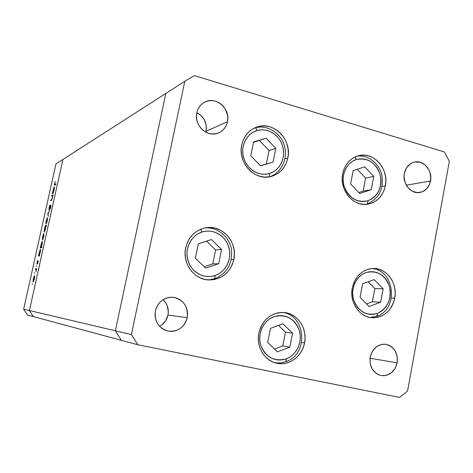 <?xml version="1.0" encoding="UTF-8"?>
<svg xmlns="http://www.w3.org/2000/svg" width="473" height="473" viewBox="0 0 473 473"><rect width="100%" height="100%" fill="white"/><g stroke="black" fill="none" stroke-linecap="round" stroke-linejoin="round"><path stroke-width="0.71" d="M33.311 316.579L121.372 340.329L115.377 330.798L121.372 340.329L137.773 344.752L399.502 397.426L407.555 391.047L449.35 161.252L444.318 151.951L194.308 75.574L184.813 81.279L131.399 334.577L137.773 344.752L131.399 334.577L29.409 310.525L33.311 316.579L121.372 340.329L115.377 330.798L165.828 93.453L115.377 330.798L121.372 340.329L137.773 344.752L399.502 397.426L407.555 391.047L449.35 161.252L444.318 151.951L194.308 75.574L184.813 81.279L62.915 159.448L29.409 310.525L33.311 316.579L27.404 314.988L23.65 309.165L131.399 334.577L184.813 81.279L165.828 93.453L115.377 330.798L165.828 93.453L62.915 159.448L29.409 310.525L62.915 159.448L55.95 163.912L23.65 309.165L55.95 163.912L62.915 159.448L29.409 310.525L23.65 309.165L27.404 314.988L33.311 316.579L29.409 310.525L33.311 316.579M287.826 158.012C285.515 167.785 279.839 173.963 270.804 176.541C254.74 181.106 237.505 162.582 241.756 144.892L243.193 140.156L245.475 135.869L248.508 132.192L252.168 129.277L256.307 127.225L260.771 126.114L265.377 125.984L269.959 126.829L274.328 128.615L278.331 131.275L281.813 134.699L284.645 138.755L286.721 143.289L287.968 148.132L288.347 153.098L287.826 158.012L286.443 162.677L284.232 166.928L281.287 170.599L277.71 173.544L273.631 175.66L269.208 176.855L264.608 177.079L260.008 176.317L255.58 174.596L251.506 171.977L247.941 168.559L245.026 164.468L242.886 159.874L241.597 154.949L241.212 149.888L241.756 144.892C243.766 136.289 248.556 130.424 256.124 127.29C272.82 120.195 292.302 139.375 287.826 158.012L284.977 158.833L287.826 158.012M385.365 185.783C382.911 196.248 376.922 202.403 367.391 204.241C353.035 206.748 339.111 189.685 342.718 173.638L344.037 169.068L346.135 164.917L348.926 161.346L352.302 158.496L356.128 156.474L360.255 155.357L364.517 155.179L368.751 155.948L372.801 157.621L376.514 160.14L379.742 163.398L382.373 167.271L384.307 171.616L385.477 176.269L385.832 181.053L385.365 185.783L384.094 190.294L382.06 194.409L379.34 197.974L376.035 200.854L372.269 202.929L368.177 204.123L363.926 204.383L359.669 203.697L355.572 202.089L351.794 199.606L348.489 196.354L345.787 192.452L343.794 188.047L342.594 183.323L342.227 178.457L342.718 173.638C344.953 164.054 350.304 158.059 358.765 155.647C373.759 151.49 389.096 169.092 385.365 185.783L382.06 186.374L385.365 185.783M394.736 298.179C391.348 311.258 383.621 317.761 371.547 317.696C359.054 316.815 349.31 301.91 352.284 287.956L353.597 283.315L355.684 279.058L358.463 275.351L361.821 272.347L365.629 270.142L369.732 268.835L373.977 268.463L378.193 269.036L382.225 270.526L385.915 272.88L389.131 275.996L391.75 279.762L393.678 284.025L394.843 288.636L395.197 293.408L394.736 298.179L393.471 302.755L391.449 306.971L388.741 310.666L385.454 313.7L381.705 315.952L377.637 317.336L373.398 317.797L369.159 317.3L365.085 315.875L361.325 313.564L358.037 310.454L355.347 306.67L353.361 302.348L352.16 297.665L351.8 292.805L352.284 287.956C355.4 275.789 362.484 269.291 373.534 268.457C386.884 268.067 397.817 283.552 394.736 298.179L391.396 298.031L394.736 298.179M304.541 342.919C302.194 356.589 288.631 366.415 276.232 363.122C264.253 360.527 255.976 346.337 258.855 333.098L260.28 328.244L262.539 323.78L265.542 319.878L269.172 316.685L273.276 314.326L277.698 312.89L282.269 312.428L286.809 312.943L291.143 314.421L295.111 316.798L298.569 319.979L301.378 323.839L303.441 328.238L304.683 333.004L305.055 337.959L304.541 342.919L303.169 347.702L300.982 352.119L298.061 356.015L294.513 359.232L290.475 361.644L286.088 363.163L281.53 363.719L276.965 363.288L272.572 361.88L268.534 359.551L264.998 356.382L262.107 352.491L259.979 348.039L258.701 343.197L258.317 338.148L258.855 333.098C262.799 319.139 271.342 312.292 284.48 312.552C297.759 313.694 307.604 328.735 304.541 342.919L301.626 342.458L304.541 342.919M233.851 259.452C230.286 272.56 222.044 279.395 209.125 279.957C194.279 279.892 182.052 263.325 185.688 247.858L187.202 242.933L189.59 238.439L192.771 234.543L196.602 231.403L200.936 229.127L205.607 227.809L210.426 227.483L215.209 228.169L219.779 229.831L223.96 232.397L227.596 235.767L230.552 239.817L232.716 244.381L234.017 249.306L234.401 254.391L233.851 259.452L232.397 264.295L230.085 268.747L226.999 272.637L223.25 275.806L218.981 278.148L214.358 279.549L209.545 279.969L204.732 279.377L200.109 277.787L195.846 275.268L192.121 271.904L189.082 267.824L186.847 263.195L185.505 258.187L185.114 253.008L185.688 247.858C188.697 236.37 195.692 229.636 206.671 227.649C222.937 225.077 237.789 242.679 233.851 259.452L231.303 259.571L233.851 259.452M430.525 181.005C429.035 187.521 425.398 191.358 419.61 192.529C410.777 194.149 402.192 183.435 404.385 173.378L406.461 167.927L410.215 163.912L412.551 162.641L415.075 161.932L420.284 162.286L425.05 164.906L428.668 169.381L429.862 172.107L430.808 178.031L429.744 183.837L426.823 188.65L422.478 191.736L417.363 192.623L412.249 191.163L407.927 187.562L405.054 182.371L404.09 176.382L404.385 173.378C405.804 167.17 409.222 163.38 414.644 162.008C423.707 159.827 432.754 170.735 430.525 181.005L406.307 185.185L430.525 181.005M159.525 326.264C163.989 323.857 166.809 320.12 167.98 315.053L187.202 317.696C184.151 327.683 177.671 332.135 167.749 331.041C158.384 327.931 154.275 321.208 155.428 310.867L156.427 307.645L158 304.689L160.087 302.105L162.606 299.994L165.461 298.445L168.536 297.505L171.717 297.21L174.874 297.576L177.895 298.581L180.662 300.184L183.069 302.324L185.026 304.919L186.463 307.87L187.32 311.063L187.568 314.379L187.202 317.696L186.232 320.883L184.695 323.822L182.643 326.4L180.16 328.522L177.34 330.101L174.277 331.076L171.102 331.407L167.933 331.082L164.888 330.107L162.085 328.522L159.643 326.388L157.645 323.78L156.185 320.806L155.304 317.578L155.049 314.22L155.428 310.867C158.136 301.679 164.025 297.156 173.083 297.286C183.548 299.675 188.254 306.48 187.202 317.696L167.98 315.053L165.609 320.789L161.334 325.188M397.172 362.832C394.642 372.062 389.184 376.277 380.789 375.467C372.789 372.771 369.247 366.628 370.176 357.026L372.322 351.291L376.206 346.886L381.226 344.492L383.922 344.173L386.607 344.456L389.178 345.331L391.532 346.768L395.262 351.072L397.237 356.707L397.172 362.832L395.067 368.526L391.242 372.931L386.258 375.379L383.568 375.733L380.871 375.485L378.288 374.634L375.905 373.215L372.115 368.91L370.099 363.223L370.176 357.026C372.588 348.158 377.797 343.918 385.808 344.309C394.269 346.691 398.053 352.864 397.172 362.832L369.992 358.238L397.172 362.832M205.909 132.204L206.139 131.234L227.489 121.732C226.242 127.107 223.226 130.844 218.437 132.943C207.44 138.015 193.676 125.304 196.821 112.781L197.779 109.712L199.293 106.939L201.303 104.574L203.733 102.7L206.488 101.388L209.45 100.696L212.519 100.637L215.57 101.216L218.485 102.416L221.157 104.178L223.481 106.443L225.373 109.115L227.596 115.27L227.838 118.528L227.489 121.732L226.555 124.771L225.071 127.527L223.096 129.898L220.702 131.784L217.976 133.12L215.026 133.847L211.963 133.942L208.9 133.398L205.962 132.233L203.26 130.483L200.901 128.224L198.973 125.534L197.554 122.531L196.709 119.314L196.461 116.021L196.821 112.781C197.933 107.95 200.546 104.415 204.655 102.18C215.789 95.777 230.759 108.743 227.489 121.732L206.139 131.234L205.909 132.204M196.827 112.745L200.162 114.785L204.147 119.403L206.24 125.174L206.139 131.234C207.227 122.903 204.123 116.742 196.827 112.745M163.102 299.675L165.934 303.081L167.282 305.842L168.329 311.949L167.98 315.053C169.027 308.97 167.401 303.843 163.102 299.675M51.728 196.106L51.894 195.349L53.047 194.805L52.373 197.921L51.622 200.174L50.694 200.753L50.865 199.996L51.746 199.452L52.261 197.85L52.444 195.923L51.728 196.106L52.42 195.887L52.261 197.85L51.681 199.553L50.865 199.996L50.694 200.753L51.273 200.499L52.373 197.921L53.047 194.805L51.894 195.349L52.84 195.586L51.894 195.349L51.728 196.106M49.003 209.917L49.801 205.459L49.174 209.161L50.877 205.105L50.173 208.96L50.652 205.897L49.003 209.917L50.682 205.873L49.972 209.438L50.741 207.062L50.842 205.111L49.151 209.161L50.032 204.957L49.121 207.671L49.003 209.917M47.785 213.861L49.564 210.497L48.098 213.695L48.276 216.285L47.785 213.861L48.276 216.285L48.098 213.695L49.564 210.497L47.808 213.755L48.151 213.95L47.785 213.861M47.448 217.686L47.235 221.045L45.964 224.119L45.928 222.31L46.833 218.763L47.448 217.686L46.159 221.092L45.97 224.119L47.312 220.708L47.448 217.686M43.936 233.502L43.788 236.595L42.452 239.953L42.422 238.09L43.327 234.543L43.936 233.502L42.659 236.867L42.464 239.953L43.788 236.595L43.936 233.502M39.46 255.142L39.49 255.887L38.425 256.023L40.152 249.643L40.512 249.413L40.595 250.282L39.868 254.019L40.447 249.372L38.425 256.023L39.49 255.887L39.46 255.142M32.081 284.492L32.359 283.788L32.081 284.492M34.576 275.647L34.47 278.573L33.134 282.15L33.134 279.833L33.991 276.593L34.576 275.647L33.329 278.887L33.134 282.15L34.393 278.91L34.576 275.647M34.547 273.394L34.825 272.679L34.547 273.394M35.428 269.498L35.599 268.729L36.646 268.682L35.966 271.668L36.131 269.675L35.428 269.498L36.108 269.604L35.966 271.668L36.646 268.682L35.599 268.729L36.587 268.948L35.599 268.729L35.428 269.498M36.084 266.482L36.356 265.761L36.084 266.482M38.147 260.759L37.633 263.78L37.982 261.534L36.876 264.1L37.479 260.67L37.071 263.337L38.147 260.759L37.071 263.337L37.55 260.499L36.894 264.1L37.982 261.534L37.568 263.946L38.147 260.759M41.257 247.012L41.902 246.894L41.73 247.669L40.217 247.935L42.091 241.348L42.357 242.637L41.671 245.883L42.257 241.265L40.217 247.935L41.73 247.669L41.902 246.894L41.257 247.012M45.166 226.508L45.13 225.81L46.691 225.331L46.52 226.1L45.863 226.301L45.373 229.417L44.35 232.107L44.107 230.647L44.959 227.028L44.184 232.196L45.52 228.778L45.863 226.301L46.52 226.1L46.691 225.331L45.13 225.81L45.166 226.508M53.384 192.41L53.431 193.067L52.278 193.623L54.017 187.196L54.401 186.841L54.507 187.592L53.804 191.234L54.365 186.829L52.278 193.623L53.431 193.067L53.384 192.41M54.649 183.435L54.561 184.405L55.861 183.82L55.696 184.582L54.3 185.073L55.128 181.354L54.413 185.209L55.696 184.582L55.861 183.82L54.797 184.381L55.66 184.6L54.626 184.44L54.649 183.435M34.269 278.904L33.305 281.382L33.63 281.447L33.305 281.382L33.453 278.887L34.405 276.415L34.387 278.934L34.523 276.599L33.955 277.131L33.193 281.187L33.624 280.974L34.269 278.904M34.754 276.492L34.423 276.421M38.254 261.137L37.923 261.066L38.254 261.137M39.578 255.479L38.591 255.254L39.578 255.479M39.59 255.414L38.774 255.231L39.59 255.414M39.259 252.742L40.264 250.14L40.104 252.606L39.123 255.189L39.62 255.302L39.099 255.184L39.265 252.718L39.082 253.676L39.046 255.154L39.584 254.415L40.229 252.629L40.353 250.264L39.265 252.718M40.595 250.217L40.294 250.152L40.595 250.217M41.547 247.698L40.388 247.166L41.795 247.278L41.547 247.698M41.914 244.47L40.92 247.072L41.819 247.278L40.897 247.072L41.062 244.63L42.044 242.034L42.032 244.5L42.103 242.046L41.305 243.672L40.773 246.699L40.92 247.072L41.198 246.735L41.914 244.47M43.652 236.624L42.671 239.19L42.978 239.261L42.641 239.19L42.795 236.831L43.764 234.265L43.776 236.654L43.888 234.407L43.303 235.057L42.546 239.042L43.652 236.624M46.33 226.159L45.13 225.81L46.33 226.159M44.521 229.033L45.556 226.401L45.509 228.826L44.397 231.427L44.693 231.498L44.361 231.427L44.421 229.517L44.285 231.321L44.734 230.925L45.668 226.744L45.307 226.632L44.521 229.033M47.176 220.749L46.188 223.351L46.484 223.422L46.147 223.351L46.301 221.045L47.276 218.449L47.3 220.779L47.406 218.567L46.809 219.265L46.058 223.221L47.176 220.749M50.954 205.796L50.499 205.684L50.954 205.796M51.616 200.185L50.865 199.996L51.616 200.185M51.788 199.854L51.397 199.76L51.788 199.854M53.372 193.096L52.45 192.866L53.372 193.096M53.455 192.972L52.645 192.771L53.455 192.972M54.028 189.868L53.017 192.588L53.508 192.712L52.964 192.6L53.118 190.317L54.129 187.604L54.153 189.904L54.247 187.669L53.638 188.508L52.881 192.493L54.028 189.868M354.78 157.071L356.364 159.531C367.61 157.468 375.527 162.422 380.115 174.401C382.48 187.072 378.459 195.84 368.053 200.718L367.302 203.964L368.053 200.718L364.435 201.48L360.722 201.433L357.056 200.558L353.573 198.902L350.422 196.514L347.714 193.487L345.568 189.939L344.06 186.007L343.256 181.851L343.185 177.623L343.853 173.496L345.231 169.636L347.265 166.189L349.866 163.28L352.941 161.039L356.364 159.531L360 158.827L363.713 158.94L367.361 159.868L370.797 161.571L373.901 163.977L376.549 166.999L378.642 170.522L380.115 174.401L380.895 178.498L380.966 182.661L380.327 186.729L378.991 190.548L377.011 193.983L374.462 196.892L371.441 199.163L368.053 200.718C356.825 203.018 348.826 198.116 344.06 186.007C340.814 174.921 346.65 162.464 356.364 159.531L355.365 157.586M364.754 166.863L353.154 170.54L350.588 183.908L359.681 193.498L371.228 189.72L373.741 176.453L364.754 166.863L373.741 176.453L371.228 189.72L363.116 191.145L365.594 178.096L373.741 176.453L365.594 178.096L357.263 169.239L365.594 178.096L363.116 191.145L371.228 189.72L359.681 193.498L350.588 183.908L353.154 170.54L364.754 166.863M358.788 192.558L363.116 191.145L358.788 192.558M257.07 130.554C267.529 127.456 279.466 134.87 282.688 146.275C286.059 157.633 279.992 170.333 269.592 173.455L269.391 176.825L269.592 173.455L265.678 174.212L261.664 174.111L257.702 173.165L253.948 171.403L250.542 168.885L247.627 165.71L245.316 162.003L243.696 157.905L242.838 153.571L242.773 149.184L243.506 144.904L245.008 140.913L247.213 137.353L250.034 134.367L253.362 132.073L257.07 130.554L261.001 129.862L265.016 130.028L268.948 131.033L272.661 132.842L276.001 135.379L278.857 138.548L281.11 142.225L282.688 146.275L283.522 150.538L283.587 154.86L282.884 159.076L281.429 163.025L279.283 166.567L276.528 169.553L273.252 171.882L269.592 173.455C259.239 176.748 247.024 169.505 243.696 157.905C240.213 146.346 246.557 133.475 257.07 130.554C256.449 128.703 255.722 127.816 254.894 127.887C255.722 127.816 256.449 128.703 257.07 130.554M266.116 138.264L253.563 141.941L250.761 155.794L260.564 165.863L273.051 162.073L275.8 148.327L266.116 138.264L253.475 142.397L266.116 138.264L275.8 148.327L273.051 162.073L266.311 164.025L269.025 150.515L275.8 148.327L269.025 150.515L259.482 140.635L269.025 150.515L266.311 164.025L273.051 162.073L260.564 165.863L250.761 155.794L253.563 141.941L266.116 138.264M260.493 165.792L266.311 164.025L260.493 165.792M200.582 229.269L202.006 231.995C212.951 228.394 225.42 235.524 228.766 247.101C232.278 258.619 225.923 271.898 215.044 275.523L214.825 278.698L215.044 275.523L210.952 276.457L206.754 276.522L202.61 275.712L198.684 274.056L195.13 271.608L192.085 268.469L189.673 264.756L187.982 260.611L187.095 256.2L187.03 251.695L187.805 247.278L189.377 243.116L191.689 239.373L194.645 236.193L198.134 233.703L202.006 231.995L206.122 231.131L210.319 231.137L214.429 232.012L218.307 233.721L221.796 236.187L224.776 239.326L227.129 243.01L228.766 247.101L229.636 251.441L229.701 255.875L228.956 260.227L227.436 264.342L225.183 268.061L222.298 271.242L218.875 273.761L215.044 275.523C204.218 279.324 191.447 272.389 187.982 260.611C184.358 248.893 191.015 235.418 202.006 231.995L201.066 229.878M211.455 239.551L198.329 243.832L195.379 258.163L205.613 268.096L218.674 263.703L221.565 249.484L211.455 239.551L221.565 249.484L218.674 263.703L212.738 263.91L215.587 249.945L221.565 249.484L215.587 249.945L206.6 241.129L215.587 249.945L212.738 263.91L218.674 263.703L205.613 268.096L195.379 258.163L198.329 243.832L211.455 239.551M204.241 266.766L212.738 263.91L204.241 266.766M286.153 361.585L286.384 358.806C274.346 361.946 265.785 357.369 260.7 345.071C257.241 333.737 263.526 320.375 273.95 316.685L277.846 315.71L281.825 315.586L285.727 316.313L289.411 317.862L292.728 320.162L295.554 323.136L297.795 326.66L299.356 330.603L300.189 334.819L300.254 339.147L299.557 343.428L298.12 347.495L295.992 351.197L293.26 354.395L290.014 356.961L286.384 358.806L282.505 359.841L278.526 360.036L274.594 359.374L270.869 357.872L267.493 355.595L264.602 352.622L262.308 349.068L260.7 345.071L259.848 340.791L259.783 336.398L260.505 332.058L261.989 327.943L264.176 324.212L266.973 321.013L270.278 318.477L273.95 316.685C286.005 313.794 294.472 318.435 299.356 330.603C302.708 341.754 296.695 354.921 286.384 358.806L285.905 361.585M282.919 323.769L270.479 328.363L267.706 342.452L277.426 351.841L289.807 347.141L292.527 333.163L282.919 323.769L292.527 333.163L289.807 347.141L282.795 345.911L285.479 332.176L292.527 333.163L285.479 332.176L278.526 325.389L285.479 332.176L282.795 345.911L289.807 347.141L277.426 351.841L267.706 342.452L270.479 328.363L282.919 323.769M274.523 349.039L282.795 345.911L274.523 349.039M370.04 317.484L376.946 316.195L377.466 313.368C366.285 316.189 358.321 311.636 353.579 299.722C350.339 288.761 356.145 276.013 365.818 272.631L369.437 271.762L373.132 271.703L376.762 272.472L380.186 274.021L383.272 276.291L385.909 279.2L387.996 282.629L389.456 286.449L390.237 290.523L390.314 294.691L389.669 298.794L388.345 302.685L386.376 306.214L383.84 309.241L380.83 311.66L377.466 313.368L373.859 314.303L370.164 314.421L366.516 313.711L363.051 312.21L359.912 309.957L357.216 307.048L355.075 303.595L353.579 299.722L352.775 295.59L352.704 291.362L353.366 287.2L354.738 283.262L356.76 279.714L359.35 276.687L362.407 274.293L365.818 272.631C377.011 270.048 384.892 274.653 389.456 286.449C391.815 299.037 387.819 308.012 377.466 313.368L376.679 316.212M374.167 279.596L362.62 283.812L360.077 297.322L369.123 306.516L380.617 302.206L383.118 288.796L374.167 279.596L383.118 288.796L380.617 302.206L372.357 301.762L374.823 288.577L383.118 288.796L374.823 288.577L368.189 281.778L374.823 288.577L372.357 301.762L380.617 302.206L369.123 306.516L360.077 297.322L362.62 283.812L374.167 279.596M366.575 303.926L372.357 301.762L366.575 303.926M204.247 102.399L204.655 102.18M385.436 344.255L385.808 344.309M172.278 297.227L173.083 297.286M414.348 162.073L414.644 162.008M206.671 227.649L205.66 227.797M284.48 312.552L283.67 312.482M373.534 268.457L372.937 268.463M358.765 155.647L358.227 155.783M256.124 127.29L255.485 127.544M35.972 269.498L36.326 269.58M39.099 255.184L39.62 255.302M40.897 247.072L41.819 247.278M42.641 239.19L42.972 239.267M45.568 226.407L45.863 226.472M44.361 231.427L44.693 231.504M46.147 223.351L46.478 223.433M47.318 218.443L47.649 218.52M52.964 192.6L53.502 192.736M54.176 187.592L54.507 187.675M54.626 184.44L55.53 184.671M367.474 203.922C379.015 198.63 383.822 189.099 381.894 175.329C379.293 163.274 367.941 154.464 356.76 156.238M367.415 203.94L365.871 204.383M269.651 176.778C281.541 172.899 288.282 158.366 284.362 145.56C280.625 132.7 266.991 124.346 254.929 127.876M214.979 278.668C227.507 272.992 232.964 263.029 231.338 248.763C228.932 236.198 217.119 226.774 204.886 227.945M214.925 278.686L208.368 279.915M286.271 361.543C308.757 354.017 305.919 315.166 282.535 312.428M286.141 361.591L280.702 362.915L275.12 362.826M377.093 316.135C399.135 308.822 394.594 269.332 371.429 268.569"/></g></svg>
